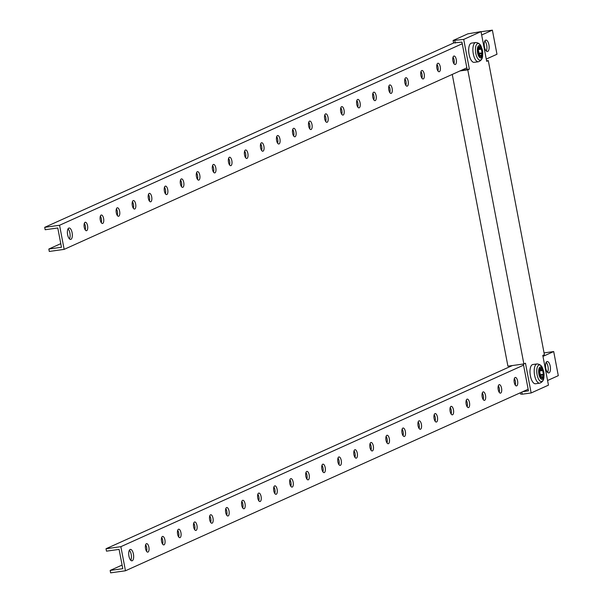 <?xml version="1.0" encoding="UTF-8"?>
<svg xmlns="http://www.w3.org/2000/svg" width="603" height="603" viewBox="0 0 603 603"><rect width="100%" height="100%" fill="white"/><g stroke="black" fill="none" stroke-linecap="round" stroke-linejoin="round"><path stroke-width="0.9" d="M517.585 380.93A4.281 1.771 82.1 0 0 515.324 377.44A4.281 1.771 82.1 0 0 514.253 382.43A4.281 1.771 82.1 0 0 516.507 385.92A4.281 1.771 82.1 0 0 517.585 380.93M514.344 378.563A4.281 1.771 -97.9 0 1 515.354 381.239A4.281 1.771 -97.9 0 1 515.256 385.106M550.222 366.217A5.759 2.382 82.1 0 0 547.185 361.521A5.759 2.382 82.1 0 0 545.738 368.237A5.759 2.382 82.1 0 0 548.775 372.933A5.759 2.382 82.1 0 0 550.222 366.217M546.167 362.35A5.759 2.382 -97.9 0 1 547.999 366.526A5.759 2.382 -97.9 0 1 547.569 372.413M133.421 554.104A5.759 2.382 82.1 0 0 130.384 549.408A5.759 2.382 82.1 0 0 128.936 556.124A5.759 2.382 82.1 0 0 131.974 560.82A5.759 2.382 82.1 0 0 133.421 554.104M129.366 550.238A5.759 2.382 -97.9 0 1 131.198 554.413A5.759 2.382 -97.9 0 1 130.768 560.3M501.553 388.151A4.281 1.771 82.1 0 0 499.292 384.669A4.281 1.771 82.1 0 0 498.221 389.659A4.281 1.771 82.1 0 0 500.475 393.141A4.281 1.771 82.1 0 0 501.553 388.151M498.319 385.792A4.281 1.771 -97.9 0 1 499.329 388.46A4.281 1.771 -97.9 0 1 499.231 392.334M485.521 395.38A4.281 1.771 82.1 0 0 483.267 391.89A4.281 1.771 82.1 0 0 482.189 396.88A4.281 1.771 82.1 0 0 484.45 400.369A4.281 1.771 82.1 0 0 485.521 395.38M482.287 393.013A4.281 1.771 -97.9 0 1 483.297 395.689A4.281 1.771 -97.9 0 1 483.199 399.555M469.488 402.608A4.281 1.771 82.1 0 0 467.235 399.118A4.281 1.771 82.1 0 0 466.157 404.108A4.281 1.771 82.1 0 0 468.418 407.598A4.281 1.771 82.1 0 0 469.488 402.608M466.255 400.241A4.281 1.771 -97.9 0 1 467.265 402.917A4.281 1.771 -97.9 0 1 467.167 406.784M453.464 409.829A4.281 1.771 82.1 0 0 451.202 406.347A4.281 1.771 82.1 0 0 450.124 411.336A4.281 1.771 82.1 0 0 452.386 414.819A4.281 1.771 82.1 0 0 453.464 409.829M450.222 407.47A4.281 1.771 -97.9 0 1 451.232 410.146A4.281 1.771 -97.9 0 1 451.134 414.012M437.431 417.057A4.281 1.771 82.1 0 0 435.17 413.575A4.281 1.771 82.1 0 0 434.1 418.565A4.281 1.771 82.1 0 0 436.353 422.047A4.281 1.771 82.1 0 0 437.431 417.057M434.19 414.698A4.281 1.771 -97.9 0 1 435.2 417.366A4.281 1.771 -97.9 0 1 435.102 421.233M421.399 424.286A4.281 1.771 82.1 0 0 419.138 420.796A4.281 1.771 82.1 0 0 418.067 425.786A4.281 1.771 82.1 0 0 420.321 429.276A4.281 1.771 82.1 0 0 421.399 424.286M418.165 421.919A4.281 1.771 -97.9 0 1 419.175 424.595A4.281 1.771 -97.9 0 1 419.077 428.462M405.367 431.514A4.281 1.771 82.1 0 0 403.113 428.024A4.281 1.771 82.1 0 0 402.035 433.014A4.281 1.771 82.1 0 0 404.296 436.504A4.281 1.771 82.1 0 0 405.367 431.514M402.133 429.148A4.281 1.771 -97.9 0 1 403.143 431.823A4.281 1.771 -97.9 0 1 403.045 435.69M389.334 438.735A4.281 1.771 82.1 0 0 387.081 435.253A4.281 1.771 82.1 0 0 386.003 440.243A4.281 1.771 82.1 0 0 388.264 443.725A4.281 1.771 82.1 0 0 389.334 438.735M386.101 436.376A4.281 1.771 -97.9 0 1 387.111 439.052A4.281 1.771 -97.9 0 1 387.013 442.919M373.31 445.964A4.281 1.771 82.1 0 0 371.049 442.481A4.281 1.771 82.1 0 0 369.971 447.471A4.281 1.771 82.1 0 0 372.232 450.954A4.281 1.771 82.1 0 0 373.31 445.964M370.069 443.604A4.281 1.771 -97.9 0 1 371.079 446.273A4.281 1.771 -97.9 0 1 370.981 450.14M357.278 453.192A4.281 1.771 82.1 0 0 355.016 449.702A4.281 1.771 82.1 0 0 353.946 454.692A4.281 1.771 82.1 0 0 356.2 458.182A4.281 1.771 82.1 0 0 357.278 453.192M354.036 450.825A4.281 1.771 -97.9 0 1 355.046 453.501A4.281 1.771 -97.9 0 1 354.948 457.368M341.245 460.421A4.281 1.771 82.1 0 0 338.984 456.931A4.281 1.771 82.1 0 0 337.914 461.921A4.281 1.771 82.1 0 0 340.167 465.41A4.281 1.771 82.1 0 0 341.245 460.421M338.012 458.054A4.281 1.771 -97.9 0 1 339.022 460.73A4.281 1.771 -97.9 0 1 338.924 464.596M325.213 467.642A4.281 1.771 82.1 0 0 322.959 464.159A4.281 1.771 82.1 0 0 321.881 469.149A4.281 1.771 82.1 0 0 324.143 472.631A4.281 1.771 82.1 0 0 325.213 467.642M321.979 465.282A4.281 1.771 -97.9 0 1 322.989 467.958A4.281 1.771 -97.9 0 1 322.891 471.825M309.181 474.87A4.281 1.771 82.1 0 0 306.927 471.388A4.281 1.771 82.1 0 0 305.849 476.378A4.281 1.771 82.1 0 0 308.11 479.86A4.281 1.771 82.1 0 0 309.181 474.87M305.947 472.503A4.281 1.771 -97.9 0 1 306.957 475.179A4.281 1.771 -97.9 0 1 306.859 479.046M293.156 482.099A4.281 1.771 82.1 0 0 290.895 478.609A4.281 1.771 82.1 0 0 289.817 483.598A4.281 1.771 82.1 0 0 292.078 487.088A4.281 1.771 82.1 0 0 293.156 482.099M289.915 479.732A4.281 1.771 -97.9 0 1 290.925 482.408A4.281 1.771 -97.9 0 1 290.827 486.274M277.124 489.327A4.281 1.771 82.1 0 0 274.862 485.837A4.281 1.771 82.1 0 0 273.792 490.827A4.281 1.771 82.1 0 0 276.046 494.317A4.281 1.771 82.1 0 0 277.124 489.327M273.883 486.96A4.281 1.771 -97.9 0 1 274.893 489.636A4.281 1.771 -97.9 0 1 274.795 493.503M261.091 496.548A4.281 1.771 82.1 0 0 258.83 493.066A4.281 1.771 82.1 0 0 257.76 498.055A4.281 1.771 82.1 0 0 260.014 501.538A4.281 1.771 82.1 0 0 261.091 496.548M257.858 494.189A4.281 1.771 -97.9 0 1 258.868 496.864A4.281 1.771 -97.9 0 1 258.77 500.731M245.059 503.776A4.281 1.771 82.1 0 0 242.805 500.286A4.281 1.771 82.1 0 0 241.728 505.276A4.281 1.771 82.1 0 0 243.989 508.766A4.281 1.771 82.1 0 0 245.059 503.776M241.826 501.41A4.281 1.771 -97.9 0 1 242.836 504.085A4.281 1.771 -97.9 0 1 242.738 507.952M229.027 511.005A4.281 1.771 82.1 0 0 226.773 507.515A4.281 1.771 82.1 0 0 225.695 512.505A4.281 1.771 82.1 0 0 227.957 515.995A4.281 1.771 82.1 0 0 229.027 511.005M225.793 508.638A4.281 1.771 -97.9 0 1 226.803 511.314A4.281 1.771 -97.9 0 1 226.705 515.181M213.002 518.233A4.281 1.771 82.1 0 0 210.741 514.743A4.281 1.771 82.1 0 0 209.663 519.733A4.281 1.771 82.1 0 0 211.924 523.223A4.281 1.771 82.1 0 0 213.002 518.233M209.761 515.866A4.281 1.771 -97.9 0 1 210.771 518.542A4.281 1.771 -97.9 0 1 210.673 522.409M196.97 525.454A4.281 1.771 82.1 0 0 194.709 521.972A4.281 1.771 82.1 0 0 193.638 526.962A4.281 1.771 82.1 0 0 195.892 530.444A4.281 1.771 82.1 0 0 196.97 525.454M193.729 523.095A4.281 1.771 -97.9 0 1 194.739 525.763A4.281 1.771 -97.9 0 1 194.641 529.638M180.938 532.683A4.281 1.771 82.1 0 0 178.676 529.193A4.281 1.771 82.1 0 0 177.606 534.183A4.281 1.771 82.1 0 0 179.86 537.672A4.281 1.771 82.1 0 0 180.938 532.683M177.704 530.316A4.281 1.771 -97.9 0 1 178.714 532.992A4.281 1.771 -97.9 0 1 178.616 536.858M164.905 539.911A4.281 1.771 82.1 0 0 162.652 536.421A4.281 1.771 82.1 0 0 161.574 541.411A4.281 1.771 82.1 0 0 163.835 544.901A4.281 1.771 82.1 0 0 164.905 539.911M161.672 537.544A4.281 1.771 -97.9 0 1 162.682 540.22A4.281 1.771 -97.9 0 1 162.584 544.087M148.873 547.14A4.281 1.771 82.1 0 0 146.619 543.65A4.281 1.771 82.1 0 0 145.542 548.64A4.281 1.771 82.1 0 0 147.803 552.129A4.281 1.771 82.1 0 0 148.873 547.14M145.64 544.773A4.281 1.771 -97.9 0 1 146.65 547.449A4.281 1.771 -97.9 0 1 146.552 551.315M542.971 356.388L553.697 351.557L558.295 375.661L547.577 380.501M120.864 546.672L125.462 570.777L110.62 572.85L110.161 570.438L122.778 568.682L119.1 549.393L106.482 551.157L106.022 548.745L120.864 546.672L523.555 365.147M523.344 364.024L528.153 389.252L125.462 570.777M544.049 352.906L553.697 351.557M512.407 365.546L106.022 548.745M122.085 565.064L110.161 570.438M456.275 59.516A4.281 1.771 82.1 0 0 454.014 56.034A4.281 1.771 82.1 0 0 452.936 61.024A4.281 1.771 82.1 0 0 455.197 64.506A4.281 1.771 82.1 0 0 456.275 59.516M453.034 57.157A4.281 1.771 -97.9 0 1 454.044 59.825A4.281 1.771 -97.9 0 1 453.946 63.692M488.912 44.803A5.759 2.382 82.1 0 0 485.867 40.107A5.759 2.382 82.1 0 0 484.42 46.83A5.759 2.382 82.1 0 0 487.465 51.519A5.759 2.382 82.1 0 0 488.912 44.803M484.85 40.944A5.759 2.382 -97.9 0 1 486.681 45.112A5.759 2.382 -97.9 0 1 486.252 50.999M72.111 232.69A5.759 2.382 82.1 0 0 69.074 228.002A5.759 2.382 82.1 0 0 67.619 234.718A5.759 2.382 82.1 0 0 70.664 239.414A5.759 2.382 82.1 0 0 72.111 232.69M68.049 228.831A5.759 2.382 -97.9 0 1 69.888 233.007A5.759 2.382 -97.9 0 1 69.458 238.886M440.243 66.745A4.281 1.771 82.1 0 0 437.982 63.255A4.281 1.771 82.1 0 0 436.904 68.245A4.281 1.771 82.1 0 0 439.165 71.734A4.281 1.771 82.1 0 0 440.243 66.745M437.002 64.378A4.281 1.771 -97.9 0 1 438.012 67.054A4.281 1.771 -97.9 0 1 437.914 70.92M424.21 73.973A4.281 1.771 82.1 0 0 421.949 70.483A4.281 1.771 82.1 0 0 420.879 75.473A4.281 1.771 82.1 0 0 423.133 78.963A4.281 1.771 82.1 0 0 424.21 73.973M420.977 71.606A4.281 1.771 -97.9 0 1 421.987 74.282A4.281 1.771 -97.9 0 1 421.889 78.149M408.178 81.194A4.281 1.771 82.1 0 0 405.925 77.712A4.281 1.771 82.1 0 0 404.847 82.701A4.281 1.771 82.1 0 0 407.1 86.184A4.281 1.771 82.1 0 0 408.178 81.194M404.945 78.835A4.281 1.771 -97.9 0 1 405.955 81.511A4.281 1.771 -97.9 0 1 405.857 85.377M392.146 88.422A4.281 1.771 82.1 0 0 389.892 84.94A4.281 1.771 82.1 0 0 388.814 89.93A4.281 1.771 82.1 0 0 391.076 93.412A4.281 1.771 82.1 0 0 392.146 88.422M388.912 86.056A4.281 1.771 -97.9 0 1 389.922 88.731A4.281 1.771 -97.9 0 1 389.824 92.598M376.121 95.651A4.281 1.771 82.1 0 0 373.86 92.161A4.281 1.771 82.1 0 0 372.782 97.151A4.281 1.771 82.1 0 0 375.043 100.641A4.281 1.771 82.1 0 0 376.121 95.651M372.88 93.284A4.281 1.771 -97.9 0 1 373.89 95.96A4.281 1.771 -97.9 0 1 373.792 99.827M360.089 102.879A4.281 1.771 82.1 0 0 357.828 99.389A4.281 1.771 82.1 0 0 356.75 104.379A4.281 1.771 82.1 0 0 359.011 107.869A4.281 1.771 82.1 0 0 360.089 102.879M356.848 100.513A4.281 1.771 -97.9 0 1 357.858 103.188A4.281 1.771 -97.9 0 1 357.76 107.055M344.057 110.1A4.281 1.771 82.1 0 0 341.795 106.618A4.281 1.771 82.1 0 0 340.725 111.608A4.281 1.771 82.1 0 0 342.979 115.09A4.281 1.771 82.1 0 0 344.057 110.1M340.823 107.741A4.281 1.771 -97.9 0 1 341.833 110.417A4.281 1.771 -97.9 0 1 341.735 114.284M328.024 117.329A4.281 1.771 82.1 0 0 325.771 113.839A4.281 1.771 82.1 0 0 324.693 118.836A4.281 1.771 82.1 0 0 326.947 122.319A4.281 1.771 82.1 0 0 328.024 117.329M324.791 114.962A4.281 1.771 -97.9 0 1 325.801 117.638A4.281 1.771 -97.9 0 1 325.703 121.504M311.992 124.557A4.281 1.771 82.1 0 0 309.738 121.067A4.281 1.771 82.1 0 0 308.661 126.057A4.281 1.771 82.1 0 0 310.922 129.547A4.281 1.771 82.1 0 0 311.992 124.557M308.759 122.19A4.281 1.771 -97.9 0 1 309.769 124.866A4.281 1.771 -97.9 0 1 309.671 128.733M295.967 131.786A4.281 1.771 82.1 0 0 293.706 128.296A4.281 1.771 82.1 0 0 292.628 133.286A4.281 1.771 82.1 0 0 294.89 136.775A4.281 1.771 82.1 0 0 295.967 131.786M292.726 129.419A4.281 1.771 -97.9 0 1 293.736 132.095A4.281 1.771 -97.9 0 1 293.638 135.961M279.935 139.007A4.281 1.771 82.1 0 0 277.674 135.524A4.281 1.771 82.1 0 0 276.596 140.514A4.281 1.771 82.1 0 0 278.857 143.996A4.281 1.771 82.1 0 0 279.935 139.007M276.694 136.647A4.281 1.771 -97.9 0 1 277.704 139.316A4.281 1.771 -97.9 0 1 277.606 143.19M263.903 146.235A4.281 1.771 82.1 0 0 261.642 142.745A4.281 1.771 82.1 0 0 260.571 147.735A4.281 1.771 82.1 0 0 262.825 151.225A4.281 1.771 82.1 0 0 263.903 146.235M260.669 143.868A4.281 1.771 -97.9 0 1 261.679 146.544A4.281 1.771 -97.9 0 1 261.581 150.411M247.871 153.464A4.281 1.771 82.1 0 0 245.617 149.974A4.281 1.771 82.1 0 0 244.539 154.963A4.281 1.771 82.1 0 0 246.793 158.453A4.281 1.771 82.1 0 0 247.871 153.464M244.637 151.097A4.281 1.771 -97.9 0 1 245.647 153.773A4.281 1.771 -97.9 0 1 245.549 157.639M231.838 160.692A4.281 1.771 82.1 0 0 229.585 157.202A4.281 1.771 82.1 0 0 228.507 162.192A4.281 1.771 82.1 0 0 230.768 165.682A4.281 1.771 82.1 0 0 231.838 160.692M228.605 158.325A4.281 1.771 -97.9 0 1 229.615 161.001A4.281 1.771 -97.9 0 1 229.517 164.868M215.814 167.913A4.281 1.771 82.1 0 0 213.552 164.431A4.281 1.771 82.1 0 0 212.475 169.42A4.281 1.771 82.1 0 0 214.736 172.903A4.281 1.771 82.1 0 0 215.814 167.913M212.573 165.554A4.281 1.771 -97.9 0 1 213.583 168.222A4.281 1.771 -97.9 0 1 213.485 172.096M199.781 175.141A4.281 1.771 82.1 0 0 197.52 171.651A4.281 1.771 82.1 0 0 196.442 176.641A4.281 1.771 82.1 0 0 198.704 180.131A4.281 1.771 82.1 0 0 199.781 175.141M196.54 172.775A4.281 1.771 -97.9 0 1 197.55 175.45A4.281 1.771 -97.9 0 1 197.452 179.317M183.749 182.37A4.281 1.771 82.1 0 0 181.488 178.88A4.281 1.771 82.1 0 0 180.418 183.87A4.281 1.771 82.1 0 0 182.671 187.36A4.281 1.771 82.1 0 0 183.749 182.37M180.516 180.003A4.281 1.771 -97.9 0 1 181.526 182.679A4.281 1.771 -97.9 0 1 181.428 186.546M167.717 189.591A4.281 1.771 82.1 0 0 165.463 186.108A4.281 1.771 82.1 0 0 164.385 191.098A4.281 1.771 82.1 0 0 166.639 194.581A4.281 1.771 82.1 0 0 167.717 189.591M164.483 187.232A4.281 1.771 -97.9 0 1 165.493 189.907A4.281 1.771 -97.9 0 1 165.395 193.774M151.685 196.819A4.281 1.771 82.1 0 0 149.431 193.337A4.281 1.771 82.1 0 0 148.353 198.327A4.281 1.771 82.1 0 0 150.614 201.809A4.281 1.771 82.1 0 0 151.685 196.819M148.451 194.46A4.281 1.771 -97.9 0 1 149.461 197.128A4.281 1.771 -97.9 0 1 149.363 200.995M135.66 204.048A4.281 1.771 82.1 0 0 133.399 200.558A4.281 1.771 82.1 0 0 132.321 205.548A4.281 1.771 82.1 0 0 134.582 209.037A4.281 1.771 82.1 0 0 135.66 204.048M132.419 201.681A4.281 1.771 -97.9 0 1 133.429 204.357A4.281 1.771 -97.9 0 1 133.331 208.223M119.628 211.276A4.281 1.771 82.1 0 0 117.366 207.786A4.281 1.771 82.1 0 0 116.289 212.776A4.281 1.771 82.1 0 0 118.55 216.266A4.281 1.771 82.1 0 0 119.628 211.276M116.387 208.909A4.281 1.771 -97.9 0 1 117.397 211.585A4.281 1.771 -97.9 0 1 117.299 215.452M103.595 218.497A4.281 1.771 82.1 0 0 101.334 215.015A4.281 1.771 82.1 0 0 100.264 220.005A4.281 1.771 82.1 0 0 102.518 223.487A4.281 1.771 82.1 0 0 103.595 218.497M100.362 216.138A4.281 1.771 -97.9 0 1 101.372 218.814A4.281 1.771 -97.9 0 1 101.274 222.68M87.563 225.726A4.281 1.771 82.1 0 0 85.309 222.243A4.281 1.771 82.1 0 0 84.232 227.233A4.281 1.771 82.1 0 0 86.485 230.715A4.281 1.771 82.1 0 0 87.563 225.726M84.33 223.366A4.281 1.771 -97.9 0 1 85.34 226.035A4.281 1.771 -97.9 0 1 85.242 229.901M481.661 34.982L492.38 30.15L496.216 50.237L496.978 54.255L486.259 59.086M59.554 225.266L64.152 249.371L49.303 251.443L48.843 249.031L61.461 247.268L61.159 245.662L57.782 227.987L45.165 229.743L44.705 227.339L59.554 225.266L462.245 43.733L467.152 69.451L469.375 69.141L467.777 69.858L523.871 363.948L525.477 363.225L531.145 392.96L548.459 385.151L542.79 355.423L544.396 354.7L488.294 60.609L486.689 61.333L481.021 31.605L463.707 39.406L469.375 69.141M466.843 67.845L64.152 249.371M481.043 31.733L492.38 30.15M453.803 42.919L44.705 227.339M60.775 243.65L48.843 249.031M462.245 43.733L461.936 42.127L453.569 42.896L453.109 40.484L463.707 39.406M528.153 389.252L528.462 390.857L522.854 391.641M467.152 69.451L460.903 70.521M486.598 60.85L488.294 60.609M453.109 40.484L467.86 33.836L481.021 31.605M454.798 40.65L455.257 43.062M521.844 392.101L522.243 394.196L531.145 392.96M522.243 394.196L520.555 394.038L520.314 392.787M452.258 74.418L507.914 366.172L523.871 363.948M459.938 70.95L467.777 69.858M481.729 51.044A6.837 2.827 -97.9 0 1 481.48 49.167L481.224 48.624A6.837 2.827 -97.9 0 1 479.611 47.366L479.332 47.486A6.837 2.827 -97.9 0 1 478.413 49.898L478.39 50.554A6.837 2.827 -97.9 0 1 479.091 54.232L479.34 54.767A6.837 2.827 -97.9 0 1 480.96 56.034L481.239 55.906A6.837 2.827 -97.9 0 1 482.159 53.501L482.181 52.838A6.837 2.827 -97.9 0 1 481.729 51.044M474.207 62.35A9.708 4.01 -97.9 0 1 469.081 54.436A9.708 4.01 -97.9 0 1 471.523 43.115L475.737 42.527A9.708 4.01 -97.9 0 0 473.295 53.848A9.708 4.01 -97.9 0 0 478.42 61.762L474.207 62.35M543.039 372.458A6.837 2.827 -97.9 0 1 542.79 370.574L542.542 370.038A6.837 2.827 -97.9 0 1 540.921 368.772L540.642 368.893A6.837 2.827 -97.9 0 1 539.723 371.305L539.7 371.968A6.837 2.827 -97.9 0 1 540.401 375.639L540.657 376.174A6.837 2.827 -97.9 0 1 542.27 377.44L542.549 377.32A6.837 2.827 -97.9 0 1 543.469 374.908L543.491 374.244A6.837 2.827 -97.9 0 1 543.039 372.458M535.517 383.757A9.708 4.01 -97.9 0 1 530.391 375.85A9.708 4.01 -97.9 0 1 532.833 364.521L537.047 363.933A9.708 4.01 -97.9 0 0 534.605 375.262A9.708 4.01 -97.9 0 0 539.73 383.169L535.517 383.757M478.646 49.559L481.48 49.167M482.49 50.637L481.473 47.373A8.382 3.46 -97.9 0 0 476.883 44.132A8.382 3.46 -97.9 0 0 475.79 53.343A8.382 3.46 -97.9 0 0 479.521 60.104A8.382 3.46 -97.9 0 0 482.611 55.529L482.49 50.637A6.294 2.6 -97.9 0 1 482.702 54.481A6.294 2.6 -97.9 0 1 480.38 57.918A6.294 2.6 -97.9 0 1 477.584 52.838A6.294 2.6 -97.9 0 1 478.405 45.918A6.294 2.6 -97.9 0 1 481.85 48.353A6.294 2.6 -97.9 0 1 482.483 50.629M482.294 50.795A5.156 2.133 -97.9 0 1 481.247 56.735A5.156 2.133 -97.9 0 1 478.277 52.604A5.156 2.133 -97.9 0 1 479.325 46.665A5.156 2.133 -97.9 0 1 482.294 50.795M479.068 53.931L482.159 53.501M478.993 53.283L482.181 52.838M478.948 48.941L481.224 48.624M539.956 370.966L542.79 370.574M542.783 368.78A8.382 3.46 -97.9 0 0 538.2 365.539A8.382 3.46 -97.9 0 0 537.1 374.749A8.382 3.46 -97.9 0 0 540.831 381.511A8.382 3.46 -97.9 0 0 543.921 376.943L543.808 372.051A6.294 2.6 -97.9 0 1 544.019 375.895A6.294 2.6 -97.9 0 1 541.698 379.325A6.294 2.6 -97.9 0 1 538.894 374.244A6.294 2.6 -97.9 0 1 539.715 367.325A6.294 2.6 -97.9 0 1 543.16 369.767A6.294 2.6 -97.9 0 1 543.8 372.036L542.783 368.78C541.946 365.825 540.032 364.212 537.047 363.933M543.605 372.202A5.156 2.133 -97.9 0 1 542.557 378.141A5.156 2.133 -97.9 0 1 539.587 374.011A5.156 2.133 -97.9 0 1 540.635 368.071A5.156 2.133 -97.9 0 1 543.605 372.202M540.378 375.337L543.469 374.908M540.303 374.689L543.491 374.244M540.258 370.355L542.542 370.038M482.611 55.529C482.611 58.604 481.217 60.684 478.42 61.762M481.473 47.373C480.636 44.418 478.722 42.798 475.737 42.527M543.921 376.943C543.921 380.018 542.527 382.091 539.73 383.169"/></g></svg>
